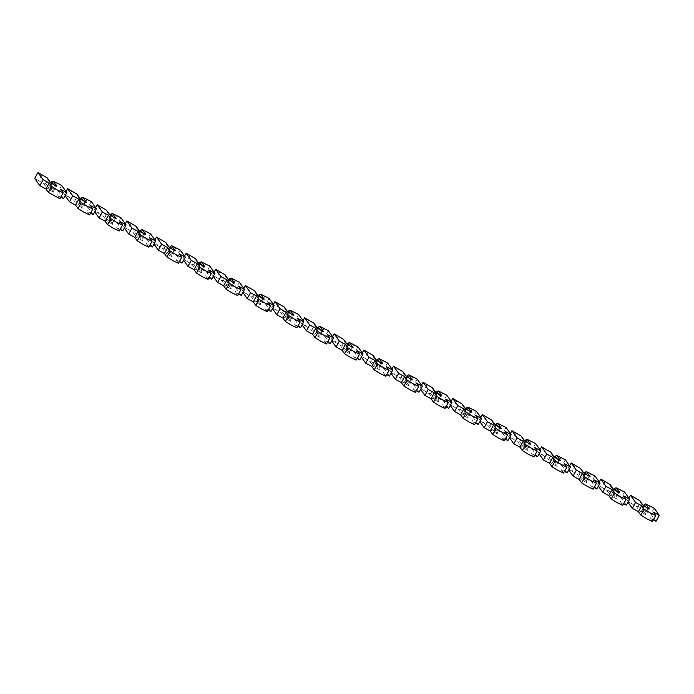 <?xml version="1.0" encoding="UTF-8"?>
<svg xmlns="http://www.w3.org/2000/svg" width="694" height="694" viewBox="0 0 694 694"><rect width="100%" height="100%" fill="white"/><g stroke="black" fill="none" stroke-linecap="round" stroke-linejoin="round"><path stroke-width="0.52" stroke-dasharray="3.47 2.6" d="M650.009 505.891L646.721 511.834L642.418 509.856L646.045 514.931L640.12 511.704L641.724 511.226L638.202 506.282L640.336 502.43L643.867 507.366L641.724 511.226M643.477 505.805L642.054 508.381L642.418 509.856M646.14 507.253L647.719 509.465L645.576 513.326L646.045 514.931M642.054 508.381L645.576 513.326M634.611 497.503L631.323 503.436L636.493 506.629L640.12 511.704M656.012 521.281L650.868 514.089L646.721 511.834M652.403 521.472L649.94 517.976L653.323 519.815M631.323 503.436L627.168 501.181L627.966 502.291M636.493 506.629L638.202 506.282M640.336 502.43L639.781 500.695M628.877 498.101L627.168 501.181M653.228 512.042L649.94 517.976M654.164 508.155L650.868 514.089M643.867 507.366L643.407 505.761M649.332 508.988L647.719 509.465M620.393 489.756L617.096 495.698L612.793 493.72L616.419 498.795L610.494 495.568L612.108 495.091L608.577 490.146L610.711 486.294L614.242 491.231L612.108 495.091M613.852 489.669L612.429 492.246L612.793 493.72M616.515 491.118L618.094 493.33L615.96 497.19L616.419 498.795M612.429 492.246L615.96 497.19M604.986 481.367L601.698 487.301L606.868 490.493L610.494 495.568M626.387 505.145L621.243 497.954L617.096 495.698M622.778 505.336L620.315 501.84L623.698 503.679M601.698 487.301L597.551 485.045L598.341 486.156M606.868 490.493L608.577 490.146M610.711 486.294L610.156 484.559M599.26 481.966L597.551 485.045M623.602 495.906L620.315 501.84M624.539 492.02L621.243 497.954M614.242 491.231L613.782 489.626M619.707 492.853L618.094 493.33M590.768 473.62L587.48 479.563L583.168 477.585L586.794 482.66L580.869 479.433L582.483 478.955L578.952 474.011L581.086 470.159L584.617 475.095L582.483 478.955M584.235 473.534L582.804 476.11L583.168 477.585M586.89 474.982L588.469 477.194L586.335 481.055L586.794 482.66M582.804 476.11L586.335 481.055M575.361 465.232L572.073 471.165L577.243 474.358L580.869 479.433M596.762 489.01L591.626 481.818L587.48 479.563M593.162 489.201L590.689 485.705L594.073 487.544M572.073 471.165L567.926 468.91L568.724 470.02M577.243 474.358L578.952 474.011M581.086 470.159L580.531 468.424M569.635 465.83L567.926 468.91M593.977 479.771L590.689 485.705M594.914 475.884L591.626 481.818M584.617 475.095L584.157 473.49M590.082 476.717L588.469 477.194M561.142 457.485L557.855 463.419L553.543 461.449L557.169 466.524L551.244 463.297L552.858 462.82L549.327 457.875L551.47 454.023L555 458.96L552.858 462.82M554.61 457.398L553.179 459.975L553.543 461.449M557.265 458.847L558.844 461.059L556.709 464.919L557.169 466.524M553.179 459.975L556.709 464.919M545.736 449.096L542.448 455.03L547.618 458.222L551.244 463.297M567.137 472.874L562.001 465.683L557.855 463.419M563.537 473.065L561.064 469.569L564.448 471.408M542.448 455.03L538.301 452.774L539.099 453.885M547.618 458.222L549.327 457.875M551.47 454.023L550.915 452.28M540.01 449.695L538.301 452.774M564.352 463.635L561.064 469.569M565.289 459.749L562.001 465.683M555 458.96L554.532 457.355M560.457 460.582L558.844 461.059M531.517 441.349L528.229 447.283L523.918 445.314L527.544 450.389L521.619 447.162L523.233 446.684L519.702 441.74L521.845 437.888L525.375 442.824L523.233 446.684M524.985 441.263L523.554 443.839L523.918 445.314M527.64 442.711L529.227 444.923L527.084 448.784L527.544 450.389M523.554 443.839L527.084 448.784M516.119 432.961L512.823 438.894L517.993 442.087L521.619 447.162M537.512 456.739L532.376 449.547L528.229 447.283M533.912 456.93L531.439 453.434L534.822 455.273M512.823 438.894L508.676 436.639L509.474 437.749M517.993 442.087L519.702 441.74M521.845 437.888L521.289 436.144M510.385 433.559L508.676 436.639M534.736 447.5L531.439 453.434M535.664 443.613L532.376 449.547M525.375 442.824L524.916 441.219M530.841 444.446L529.227 444.923M501.892 425.214L498.604 431.148L494.301 429.178L497.919 434.253L491.994 431.026L493.608 430.549L490.077 425.604L492.219 421.752L495.75 426.689L493.608 430.549M495.36 425.127L493.928 427.704L494.301 429.178M498.023 426.576L499.602 428.788L497.459 432.648L497.919 434.253M493.928 427.704L497.459 432.648M486.494 416.825L483.198 422.759L488.376 425.951L491.994 431.026M507.895 440.603L502.751 433.412L498.604 431.148M504.286 440.794L501.823 437.298L505.206 439.137M483.198 422.759L479.051 420.503L479.849 421.614M488.376 425.951L490.077 425.604M492.219 421.752L491.664 420.009M480.76 417.415L479.051 420.503M505.111 431.364L501.823 437.298M506.039 427.478L502.751 433.412M495.75 426.689L495.29 425.084M501.215 428.311L499.602 428.788M472.276 409.078L468.979 415.012L464.676 413.043L468.303 418.118L462.377 414.891L463.991 414.413L460.46 409.469L462.594 405.617L466.125 410.553L463.991 414.413M465.735 408.992L464.312 411.568L464.676 413.043M468.398 410.44L469.977 412.652L467.834 416.513L468.303 418.118M464.312 411.568L467.834 416.513M456.869 400.69L453.581 406.623L458.751 409.816L462.377 414.891M478.27 424.468L473.126 417.276L468.979 415.012M474.661 424.659L472.198 421.163L475.581 423.002M453.581 406.623L449.434 404.368L450.224 405.478M458.751 409.816L460.46 409.469M462.594 405.617L462.039 403.873M451.135 401.279L449.434 404.368M475.485 415.229L472.198 421.163M476.422 411.342L473.126 417.276M466.125 410.553L465.665 408.948M471.59 412.175L469.977 412.652M442.651 392.943L439.354 398.877L435.051 396.907L438.677 401.982L432.752 398.755L434.366 398.278L430.835 393.333L432.969 389.481L436.5 394.418L434.366 398.278M436.11 392.856L434.687 395.433L435.051 396.907M438.773 394.305L440.352 396.517L438.218 400.377L438.677 401.982M434.687 395.433L438.218 400.377M427.244 384.554L423.956 390.488L429.126 393.68L432.752 398.755M448.645 408.332L443.509 401.141L439.354 398.877M445.045 408.523L442.572 405.027L445.956 406.866M423.956 390.488L419.809 388.232L420.599 389.343M429.126 393.68L430.835 393.333M432.969 389.481L432.414 387.738M421.518 385.144L419.809 388.232M445.86 399.093L442.572 405.027M446.797 395.207L443.509 401.141M436.5 394.418L436.04 392.813M441.965 396.04L440.352 396.517M413.025 376.807L409.738 382.741L405.426 380.772L409.052 385.847L403.127 382.62L404.741 382.142L401.21 377.198L403.353 373.337L406.875 378.282L404.741 382.142M406.493 376.721L405.062 379.297L405.426 380.772M409.148 378.169L410.727 380.381L408.593 384.242L409.052 385.847M405.062 379.297L408.593 384.242M397.619 368.419L394.331 374.352L399.501 377.545L403.127 382.62M419.02 392.197L413.884 385.005L409.738 382.741M415.42 392.388L412.947 388.892L416.331 390.731M394.331 374.352L390.184 372.097L390.982 373.207M399.501 377.545L401.21 377.198M403.353 373.337L402.789 371.602M391.893 369.008L390.184 372.097M416.235 382.958L412.947 388.892M417.172 379.071L413.884 385.005M406.875 378.282L406.415 376.677M412.34 379.904L410.727 380.381M383.4 360.672L380.112 366.606L375.801 364.636L379.427 369.702L373.502 366.475L375.116 366.007L371.585 361.062L373.728 357.202L377.258 362.147L375.116 366.007M376.868 360.585L375.437 363.162L375.801 364.636M379.523 362.034L381.11 364.246L378.967 368.106L379.427 369.702M375.437 363.162L378.967 368.106M367.993 352.283L364.706 358.217L369.876 361.409L373.502 366.475M389.395 376.061L384.259 368.87L380.112 366.606M385.795 376.252L383.322 372.756L386.705 374.595M364.706 358.217L360.559 355.961L361.357 357.072M369.876 361.409L371.585 361.062M373.728 357.202L373.172 355.467M362.268 352.873L360.559 355.961M386.619 366.822L383.322 372.756M387.547 362.936L384.259 368.87M377.258 362.147L376.79 360.542M382.715 363.769L381.11 364.246M353.775 344.536L350.487 350.47L346.185 348.501L349.802 353.567L343.877 350.34L345.491 349.871L341.96 344.927L344.103 341.066L347.633 346.011L345.491 349.871M347.243 344.45L345.812 347.026L346.185 348.501M349.897 345.898L351.485 348.11L349.342 351.971L349.802 353.567M345.812 347.026L349.342 351.971M338.377 336.148L335.081 342.081L340.26 345.274L343.877 350.34M359.778 359.926L354.634 352.734L350.487 350.47M356.169 360.117L353.697 356.621L357.089 358.46M335.081 342.081L330.934 339.826L331.732 340.936M340.26 345.274L341.96 344.927M344.103 341.066L343.547 339.331M332.643 336.737L330.934 339.826M356.994 350.687L353.697 356.621M357.922 346.792L354.634 352.734M347.633 346.011L347.173 344.406M353.099 347.633L351.485 348.11M324.15 328.401L320.862 334.334L316.559 332.365L320.186 337.431L314.261 334.204L315.865 333.736L312.343 328.791L314.477 324.931L318.008 329.876L315.865 333.736M317.618 328.314L316.186 330.891L316.559 332.365M320.281 329.763L321.86 331.975L319.717 335.835L320.186 337.431M316.186 330.891L319.717 335.835M308.752 320.012L305.455 325.946L310.634 329.138L314.261 334.204M330.153 343.79L325.009 336.599L320.862 334.334M326.544 343.981L324.081 340.485L327.464 342.324M305.455 325.946L301.309 323.69L302.107 324.801M310.634 329.138L312.343 328.791M314.477 324.931L313.922 323.196M303.018 320.602L301.309 323.69M327.368 334.551L324.081 340.485M328.305 330.656L325.009 336.599M318.008 329.876L317.548 328.271M323.473 331.498L321.86 331.975M294.534 312.265L291.237 318.199L286.934 316.221L290.56 321.296L284.635 318.069L286.249 317.6L282.718 312.656L284.852 308.795L288.383 313.74L286.249 317.6M287.993 312.179L286.57 314.755L286.934 316.221M290.656 313.627L292.235 315.839L290.101 319.7L290.56 321.296M286.57 314.755L290.101 319.7M279.127 303.877L275.839 309.81L281.009 312.994L284.635 318.069M300.528 327.655L295.384 320.463L291.237 318.199M296.919 327.837L294.456 324.35L297.839 326.189M275.839 309.81L271.692 307.555L272.482 308.665M281.009 312.994L282.718 312.656M284.852 308.795L284.297 307.06M273.401 304.466L271.692 307.555M297.743 318.407L294.456 324.35M298.68 314.521L295.384 320.463M288.383 313.74L287.923 312.135M293.848 315.362L292.235 315.839M264.908 296.13L261.621 302.064L257.309 300.086L260.935 305.16L255.01 301.933L256.624 301.465L253.093 296.52L255.227 292.66L258.758 297.605L256.624 301.465M258.376 296.043L256.945 298.62L257.309 300.086M261.031 297.492L262.61 299.704L260.476 303.564L260.935 305.16M256.945 298.62L260.476 303.564M249.502 287.741L246.214 293.675L251.384 296.858L255.01 301.933M270.903 311.519L265.767 304.328L261.621 302.064M267.303 311.701L264.83 308.214L268.214 310.053M246.214 293.675L242.067 291.419L242.865 292.53M251.384 296.858L253.093 296.52M255.227 292.66L254.672 290.925M243.776 288.331L242.067 291.419M268.118 302.272L264.83 308.214M269.055 298.385L265.767 304.328M258.758 297.605L258.298 296M264.223 299.227L262.61 299.704M235.283 279.994L231.996 285.928L227.684 283.95L231.31 289.025L225.385 285.798L226.999 285.329L223.468 280.385L225.611 276.524L229.141 281.469L226.999 285.329M228.751 279.908L227.32 282.484L227.684 283.95M231.406 281.356L232.984 283.568L230.85 287.429L231.31 289.025M227.32 282.484L230.85 287.429M219.877 271.606L216.589 277.539L221.759 280.723L225.385 285.798M241.278 295.384L236.142 288.192L231.996 285.928M237.678 295.566L235.205 292.079L238.589 293.918M216.589 277.539L212.442 275.284L213.24 276.394M221.759 280.723L223.468 280.385M225.611 276.524L225.056 274.789M214.151 272.195L212.442 275.284M238.493 286.136L235.205 292.079M239.43 282.25L236.142 288.192M229.141 281.469L228.673 279.864M234.598 283.091L232.984 283.568M205.658 263.859L202.37 269.793L198.059 267.815L201.685 272.889L195.76 269.662L197.374 269.194L193.843 264.249L195.986 260.389L199.516 265.334L197.374 269.194M199.126 263.772L197.695 266.349L198.059 267.815M201.781 265.221L203.368 267.433L201.225 271.285L201.685 272.889M197.695 266.349L201.225 271.285M190.251 255.47L186.964 261.404L192.134 264.588L195.76 269.662M211.653 279.248L206.517 272.057L202.37 269.793M208.053 279.43L205.58 275.943L208.963 277.782M186.964 261.404L182.817 259.148L183.615 260.259M192.134 264.588L193.843 264.249M195.986 260.389L195.43 258.654M184.526 256.06L182.817 259.148M208.877 270.001L205.58 275.943M209.805 266.114L206.517 272.057M199.516 265.334L199.057 263.729M204.982 266.956L203.368 267.433M176.033 247.723L172.745 253.657L168.442 251.679L172.06 256.754L166.135 253.527L167.748 253.058L164.218 248.114L166.36 244.253L169.891 249.198L167.748 253.058M169.501 247.637L168.069 250.213L168.442 251.679M172.164 249.085L173.743 251.297L171.6 255.149L172.06 256.754M168.069 250.213L171.6 255.149M160.635 239.335L157.338 245.268L162.517 248.452L166.135 253.527M182.036 263.113L176.892 255.921L172.745 253.657M178.427 263.295L175.964 259.808L179.347 261.647M157.338 245.268L153.192 243.013L153.99 244.123M162.517 248.452L164.218 248.114M166.36 244.253L165.805 242.518M154.901 239.924L153.192 243.013M179.252 253.865L175.964 259.808M180.18 249.979L176.892 255.921M169.891 249.198L169.431 247.593M175.356 250.82L173.743 251.297M146.417 231.588L143.12 237.522L138.817 235.544L142.444 240.618L136.518 237.391L138.132 236.923L134.601 231.978L136.735 228.118L140.266 233.063L138.132 236.923M139.876 231.501L138.453 234.078L138.817 235.544M142.539 232.95L144.118 235.162L141.975 239.014L142.444 240.618M138.453 234.078L141.975 239.014M131.01 223.199L127.722 229.133L132.892 232.317L136.518 237.391M152.411 246.977L147.267 239.786L143.12 237.522M148.802 247.159L146.339 243.672L149.722 245.511M127.722 229.133L123.567 226.877L124.365 227.988M132.892 232.317L134.601 231.978M136.735 228.118L136.18 226.383M125.276 223.789L123.567 226.877M149.626 237.73L146.339 243.672M150.563 233.843L147.267 239.786M140.266 233.063L139.806 231.458M145.731 234.685L144.118 235.162M116.792 215.452L113.495 221.386L109.192 219.408L112.818 224.483L106.893 221.256L108.507 220.787L104.976 215.843L107.11 211.982L110.641 216.927L108.507 220.787M110.251 215.366L108.828 217.942L109.192 219.408M112.914 216.806L114.493 219.026L112.359 222.878L112.818 224.483M108.828 217.942L112.359 222.878M101.385 207.064L98.097 212.997L103.267 216.181L106.893 221.256M122.786 230.842L117.65 223.65L113.495 221.386M119.177 231.024L116.713 227.537L120.097 229.376M98.097 212.997L93.95 210.733L94.74 211.852M103.267 216.181L104.976 215.843M107.11 211.982L106.555 210.247M95.659 207.653L93.95 210.733M120.001 221.594L116.713 227.537M120.938 217.708L117.65 223.65M110.641 216.927L110.181 215.322M116.106 218.549L114.493 219.026M87.166 199.317L83.879 205.251L79.567 203.273L83.193 208.347L77.268 205.12L78.882 204.652L75.351 199.707L77.485 195.847L81.016 200.792L78.882 204.652M80.634 199.23L79.203 201.807L79.567 203.273M83.289 200.67L84.868 202.891L82.733 206.743L83.193 208.347M79.203 201.807L82.733 206.743M71.76 190.928L68.472 196.862L73.642 200.046L77.268 205.12M93.161 214.706L88.025 207.506L83.879 205.251M89.561 214.888L87.088 211.401L90.472 213.24M68.472 196.862L64.325 194.598L65.123 195.717M73.642 200.046L75.351 199.707M77.485 195.847L76.93 194.112M66.034 191.518L64.325 194.598M90.376 205.459L87.088 211.401M91.313 201.572L88.025 207.506M81.016 200.792L80.556 199.187M86.481 202.414L84.868 202.891M57.541 183.181L54.253 189.115L49.942 187.137L53.568 192.212L47.643 188.985L49.257 188.516L45.726 183.572L47.869 179.711L51.399 184.656L49.257 188.516M51.009 183.095L49.578 185.671L49.942 187.137M53.664 184.535L55.242 186.755L53.108 190.607L53.568 192.212M49.578 185.671L53.108 190.607M42.134 174.793L38.847 180.726L44.017 183.91L47.643 188.985M63.536 198.571L58.4 191.37L54.253 189.115M59.936 198.753L57.463 195.266L60.846 197.105M38.847 180.726L34.7 178.462M44.017 183.91L45.726 183.572M47.869 179.711L47.313 177.976M60.76 189.323L57.463 195.266M61.688 185.437L58.4 191.37M51.399 184.656L50.931 183.051M56.856 186.278L55.242 186.755M655.674 515.469L652.386 521.402M626.049 499.333L622.761 505.267M596.424 483.198L593.136 489.131M566.807 467.062L563.511 472.996M537.182 450.926L533.894 456.86M507.557 434.791L504.269 440.725M477.932 418.656L474.644 424.589M448.307 402.52L445.019 408.454M418.69 386.385L415.394 392.318M389.065 370.249L385.769 376.183M359.44 354.113L356.152 360.047M329.815 337.978L326.527 343.912M300.19 321.843L296.902 327.776M270.565 305.698L267.277 311.641M240.948 289.563L237.652 295.505M211.323 273.427L208.035 279.37M181.698 257.292L178.41 263.234M152.073 241.156L148.785 247.099M122.448 225.021L119.16 230.963M92.831 208.885L89.535 214.828M63.206 192.75L59.91 198.692"/><path stroke-width="1.04" d="M645.706 503.922L649.332 508.988L643.407 505.761L639.781 500.695L630.464 495.247L635.6 502.439L641.672 505.744L644.119 509.17L650.07 512.866L655.7 515.538L653.228 512.042L659.3 515.347L654.164 508.155L645.706 503.922L644.188 504.521L643.477 505.805M644.188 504.521L646.14 507.253M653.323 519.815L656.012 521.281L659.3 515.347M627.966 502.291L632.312 508.372L638.385 511.686L640.831 515.113L646.773 518.8L652.403 521.472L655.7 515.538M630.464 495.247L628.877 498.101M635.6 502.439L632.312 508.372M641.672 505.744L638.385 511.686M616.081 487.787L619.707 492.853L613.782 489.626L610.156 484.559L600.839 479.112L605.975 486.303L612.047 489.608L614.502 493.035L620.445 496.731L626.075 499.402L623.602 495.906L629.675 499.212L624.539 492.02L616.081 487.787L614.563 488.385L613.852 489.669M614.563 488.385L616.515 491.118M623.698 503.679L626.387 505.145L629.675 499.212M598.341 486.156L602.687 492.237L608.759 495.551L611.206 498.977L617.157 502.664L622.778 505.336L626.075 499.402M600.839 479.112L599.26 481.966M605.975 486.303L602.687 492.237M612.047 489.608L608.759 495.551M586.456 471.651L590.082 476.717L584.157 473.49L580.531 468.424L571.214 462.976L576.35 470.168L582.431 473.473L584.877 476.899L590.82 480.595L596.45 483.267L593.977 479.771L600.05 483.076L594.914 475.884L586.456 471.651L584.938 472.25L584.235 473.534M584.938 472.25L586.89 474.982M594.073 487.544L596.762 489.01L600.05 483.076M568.724 470.02L573.062 476.101L579.134 479.415L581.581 482.842L587.532 486.529L593.162 489.201L596.45 483.267M571.214 462.976L569.635 465.83M576.35 470.168L573.062 476.101M582.431 473.473L579.134 479.415M556.84 455.507L560.457 460.582L554.532 457.355L550.915 452.28L541.589 446.841L546.733 454.032L552.806 457.337L555.252 460.764L561.194 464.459L566.825 467.123L564.352 463.635L570.433 466.941L565.289 459.749L556.84 455.507L555.321 456.114L554.61 457.398M555.321 456.114L557.265 458.847M564.448 471.408L567.137 472.874L570.433 466.941M539.099 453.885L543.437 459.966L549.509 463.28L551.964 466.706L557.907 470.393L563.537 473.065L566.825 467.123M541.589 446.841L540.01 449.695M546.733 454.032L543.437 459.966M552.806 457.337L549.509 463.28M527.214 439.371L530.841 444.446L524.916 441.219L521.289 436.144L511.964 430.705L517.108 437.897L523.181 441.202L525.627 444.628L531.569 448.324L537.199 450.987L534.736 447.5L540.808 450.805L535.664 443.613L527.214 439.371L525.696 439.979L524.985 441.263M525.696 439.979L527.64 442.711M534.822 455.273L537.512 456.739L540.808 450.805M509.474 437.749L513.82 443.83L519.893 447.144L522.339 450.571L528.281 454.258L533.912 456.93L537.199 450.987M511.964 430.705L510.385 433.559M517.108 437.897L513.82 443.83M523.181 441.202L519.893 447.144M497.589 423.236L501.215 428.311L495.29 425.084L491.664 420.009L482.347 414.57L487.483 421.761L493.555 425.066L496.002 428.493L501.953 432.18L507.574 434.852L505.111 431.364L511.183 434.67L506.039 427.478L497.589 423.236L496.071 423.843L495.36 425.127M496.071 423.843L498.023 426.576M505.206 439.137L507.895 440.603L511.183 434.67M479.849 421.614L484.195 427.695L490.268 431L492.714 434.435L498.656 438.122L504.286 440.794L507.574 434.852M482.347 414.57L480.76 417.415M487.483 421.761L484.195 427.695M493.555 425.066L490.268 431M467.964 407.1L471.59 412.175L465.665 408.948L462.039 403.873L452.722 398.434L457.858 405.626L463.93 408.931L466.377 412.357L472.328 416.044L477.958 418.716L475.485 415.229L481.558 418.534L476.422 411.342L467.964 407.1L466.446 407.708L465.735 408.992M466.446 407.708L468.398 410.44M475.581 423.002L478.27 424.468L481.558 418.534M450.224 405.478L454.57 411.559L460.643 414.865L463.089 418.291L469.031 421.987L474.661 424.659L477.958 418.716M452.722 398.434L451.135 401.279M457.858 405.626L454.57 411.559M463.93 408.931L460.643 414.865M438.339 390.965L441.965 396.04L436.04 392.813L432.414 387.738L423.097 382.299L428.233 389.49L434.305 392.795L436.76 396.222L442.703 399.909L448.333 402.581L445.86 399.093L451.933 402.399L446.797 395.207L438.339 390.965L436.821 391.572L436.11 392.856M436.821 391.572L438.773 394.305M445.956 406.866L448.645 408.332L451.933 402.399M420.599 389.343L424.945 395.424L431.017 398.729L433.464 402.156L439.415 405.851L445.045 408.523L448.333 402.581M423.097 382.299L421.518 385.144M428.233 389.49L424.945 395.424M434.305 392.795L431.017 398.729M408.714 374.829L412.34 379.904L406.415 376.677L402.789 371.602L393.472 366.163L398.616 373.355L404.689 376.66L407.135 380.086L413.077 383.773L418.708 386.445L416.235 382.958L422.308 386.263L417.172 379.071L408.714 374.829L407.196 375.437L406.493 376.721M407.196 375.437L409.148 378.169M416.331 390.731L419.02 392.197L422.308 386.263M390.982 373.207L395.32 379.288L401.392 382.594L403.847 386.02L409.79 389.716L415.42 392.388L418.708 386.445M393.472 366.163L391.893 369.008M398.616 373.355L395.32 379.288M404.689 376.66L401.392 382.594M379.098 358.694L382.715 363.769L376.79 360.542L373.172 355.467L363.847 350.019L368.991 357.219L375.064 360.524L377.51 363.951L383.452 367.638L389.082 370.31L386.619 366.822L392.691 370.128L387.547 362.936L379.098 358.694L377.579 359.301L376.868 360.585M377.579 359.301L379.523 362.034M386.705 374.595L389.395 376.061L392.691 370.128M361.357 357.072L365.695 363.153L371.776 366.458L374.222 369.885L380.165 373.58L385.795 376.252L389.082 370.31M363.847 350.019L362.268 352.873M368.991 357.219L365.695 363.153M375.064 360.524L371.776 366.458M349.472 342.558L353.099 347.633L347.173 344.406L343.547 339.331L334.222 333.883L339.366 341.084L345.439 344.389L347.885 347.815L353.827 351.502L359.457 354.174L356.994 350.687L363.066 353.992L357.922 346.792L349.472 342.558L347.954 343.166L347.243 344.45M347.954 343.166L349.897 345.898M357.089 358.46L359.778 359.926L363.066 353.992M331.732 340.936L336.078 347.017L342.151 350.323L344.597 353.749L350.539 357.445L356.169 360.117L359.457 354.174M334.222 333.883L332.643 336.737M339.366 341.084L336.078 347.017M345.439 344.389L342.151 350.323M319.847 326.423L323.473 331.498L317.548 328.271L313.922 323.196L304.605 317.748L309.741 324.948L315.813 328.253L318.26 331.68L324.211 335.367L329.841 338.039L327.368 334.551L333.441 337.857L328.305 330.656L319.847 326.423L318.329 327.03L317.618 328.314M318.329 327.03L320.281 329.763M327.464 342.324L330.153 343.79L333.441 337.857M302.107 324.801L306.453 330.882L312.526 334.187L314.972 337.614L320.914 341.309L326.544 343.981L329.841 338.039M304.605 317.748L303.018 320.602M309.741 324.948L306.453 330.882M315.813 328.253L312.526 334.187M290.222 310.287L293.848 315.362L287.923 312.135L284.297 307.06L274.98 301.612L280.116 308.813L286.188 312.118L288.635 315.544L294.586 319.231L300.216 321.903L297.743 318.407L303.816 321.721L298.68 314.521L290.222 310.287L288.704 310.895L287.993 312.179M288.704 310.895L290.656 313.627M297.839 326.189L300.528 327.655L303.816 321.721M272.482 308.665L276.828 314.746L282.9 318.052L285.347 321.478L291.298 325.174L296.919 327.837L300.216 321.903M274.98 301.612L273.401 304.466M280.116 308.813L276.828 314.746M286.188 312.118L282.9 318.052M260.597 294.152L264.223 299.227L258.298 296L254.672 290.925L245.355 285.477L250.491 292.677L256.563 295.982L259.018 299.409L264.961 303.096L270.591 305.768L268.118 302.272L274.191 305.586L269.055 298.385L260.597 294.152L259.079 294.759L258.376 296.043M259.079 294.759L261.031 297.492M268.214 310.053L270.903 311.519L274.191 305.586M242.865 292.53L247.203 298.611L253.275 301.916L255.722 305.343L261.673 309.038L267.303 311.701L270.591 305.768M245.355 285.477L243.776 288.331M250.491 292.677L247.203 298.611M256.563 295.982L253.275 301.916M230.981 278.016L234.598 283.091L228.673 279.864L225.056 274.789L215.73 269.341L220.874 276.542L226.947 279.847L229.393 283.273L235.335 286.96L240.965 289.632L238.493 286.136L244.566 289.45L239.43 282.25L230.981 278.016L229.462 278.624L228.751 279.908M229.462 278.624L231.406 281.356M238.589 293.918L241.278 295.384L244.566 289.45M213.24 276.394L217.578 282.475L223.65 285.781L226.105 289.207L232.048 292.894L237.678 295.566L240.965 289.632M215.73 269.341L214.151 272.195M220.874 276.542L217.578 282.475M226.947 279.847L223.65 285.781M201.355 261.881L204.982 266.956L199.057 263.729L195.43 258.654L186.105 253.206L191.249 260.406L197.322 263.711L199.768 267.138L205.71 270.825L211.34 273.497L208.877 270.001L214.949 273.315L209.805 266.114L201.355 261.881L199.837 262.488L199.126 263.772M199.837 262.488L201.781 265.221M208.963 277.782L211.653 279.248L214.949 273.315M183.615 260.259L187.961 266.34L194.034 269.645L196.48 273.072L202.422 276.759L208.053 279.43L211.34 273.497M186.105 253.206L184.526 256.06M191.249 260.406L187.961 266.34M197.322 263.711L194.034 269.645M171.73 245.745L175.356 250.82L169.431 247.593L165.805 242.518L156.488 237.07L161.624 244.271L167.696 247.576L170.143 251.002L176.094 254.689L181.715 257.361L179.252 253.865L185.324 257.179L180.18 249.979L171.73 245.745L170.212 246.353L169.501 247.637M170.212 246.353L172.164 249.085M179.347 261.647L182.036 263.113L185.324 257.179M153.99 244.123L158.336 250.204L164.409 253.51L166.855 256.936L172.797 260.623L178.427 263.295L181.715 257.361M156.488 237.07L154.901 239.924M161.624 244.271L158.336 250.204M167.696 247.576L164.409 253.51M142.105 229.61L145.731 234.685L139.806 231.458L136.18 226.383L126.863 220.935L131.999 228.135L138.071 231.44L140.518 234.867L146.469 238.554L152.099 241.226L149.626 237.73L155.699 241.044L150.563 233.843L142.105 229.61L140.587 230.217L139.876 231.501M140.587 230.217L142.539 232.95M149.722 245.511L152.411 246.977L155.699 241.044M124.365 227.988L128.711 234.069L134.783 237.374L137.23 240.801L143.172 244.488L148.802 247.159L152.099 241.226M126.863 220.935L125.276 223.789M131.999 228.135L128.711 234.069M138.071 231.44L134.783 237.374M112.48 213.474L116.106 218.549L110.181 215.322L106.555 210.247L97.238 204.799L102.374 212L108.446 215.305L110.901 218.731L116.844 222.418L122.474 225.09L120.001 221.594L126.074 224.908L120.938 217.708L112.48 213.474L110.962 214.082L110.251 215.366M110.962 214.082L112.914 216.806M120.097 229.376L122.786 230.842L126.074 224.908M94.74 211.852L99.086 217.933L105.158 221.239L107.605 224.665L113.556 228.352L119.177 231.024L122.474 225.09M97.238 204.799L95.659 207.653M102.374 212L99.086 217.933M108.446 215.305L105.158 221.239M82.855 197.339L86.481 202.414L80.556 199.187L76.93 194.112L67.613 188.664L72.757 195.864L78.83 199.169L81.276 202.596L87.218 206.283L92.849 208.955L90.376 205.459L96.449 208.773L91.313 201.572L82.855 197.339L81.337 197.946L80.634 199.23M81.337 197.946L83.289 200.67M90.472 213.24L93.161 214.706L96.449 208.773M65.123 195.717L69.461 201.798L75.533 205.103L77.98 208.53L83.931 212.217L89.561 214.888L92.849 208.955M67.613 188.664L66.034 191.518M72.757 195.864L69.461 201.798M78.83 199.169L75.533 205.103M53.238 181.203L56.856 186.278L50.931 183.051L47.313 177.976L37.988 172.528L43.132 179.729L49.205 183.034L51.651 186.46L57.593 190.147L63.223 192.819L60.76 189.323L66.832 192.637L61.688 185.437L53.238 181.203L51.72 181.811L51.009 183.095M51.72 181.811L53.664 184.535M60.846 197.105L63.536 198.571L66.832 192.637M37.988 172.528L34.7 178.462L39.836 185.662L45.908 188.968L48.363 192.394L59.936 198.753L63.223 192.819M43.132 179.729L39.836 185.662M49.205 183.034L45.908 188.968M644.119 509.17L640.831 515.113M614.502 493.035L611.206 498.977M584.877 476.899L581.581 482.842M555.252 460.764L551.964 466.706M525.627 444.628L522.339 450.571M496.002 428.493L492.714 434.435M466.377 412.357L463.089 418.291M436.76 396.222L433.464 402.156M407.135 380.086L403.847 386.02M377.51 363.951L374.222 369.885M347.885 347.815L344.597 353.749M318.26 331.68L314.972 337.614M288.635 315.544L285.347 321.478M259.018 299.409L255.722 305.343M229.393 283.273L226.105 289.207M199.768 267.138L196.48 273.072M170.143 251.002L166.855 256.936M140.518 234.867L137.23 240.801M110.901 218.731L107.605 224.665M81.276 202.596L77.98 208.53M51.651 186.46L48.363 192.394"/></g></svg>
